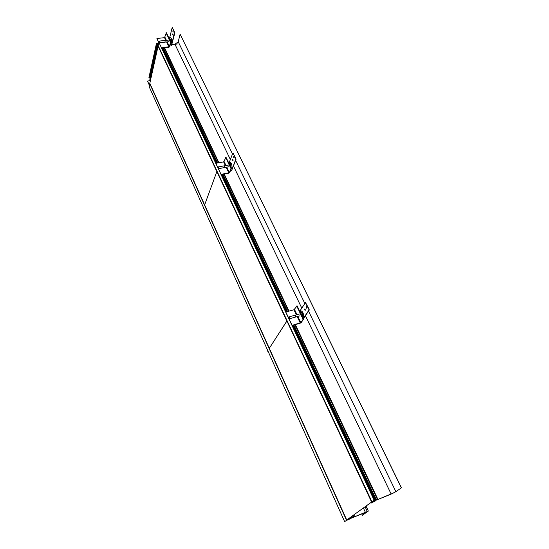 <?xml version="1.0" encoding="UTF-8"?>
<svg xmlns="http://www.w3.org/2000/svg" width="549" height="549" viewBox="0 0 549 549"><rect width="100%" height="100%" fill="white"/><g stroke="black" fill="none" stroke-linecap="round" stroke-linejoin="round"><path stroke-width="0.82" d="M375.317 500.873L373.341 501.539M375.358 500.963L372.524 502.342M293.399 325.159L375.729 499.947L376.285 499.727L372.895 501.278L375.145 500.036L374.15 500.208L371.934 501.8L375.077 500.523L371.639 502.225L372.723 501.985L371.131 503.097L372.545 502.397M375.729 499.947L377.884 499.329L295.348 324.603M373.279 501.443L377.884 499.329M158.201 45.649L371.673 501.999L374.754 500.654L371.934 501.8L158.201 45.649L158.922 42.403L374.363 500.118M288.994 311.139L224.246 174.06M218.907 162.751L164.604 47.784M164.24 47.825L218.523 162.82M223.862 174.129L288.589 311.249M294.95 324.713L377.293 499.158M163.314 47.928L217.555 162.991M222.894 174.314L287.573 311.53M293.928 325.008L376.223 499.597M162.84 47.983L217.054 163.08M222.393 174.404L287.045 311.674M375.715 500.132L293.31 325.18M286.962 311.695L222.311 174.424M216.979 163.101L162.765 47.989M375.145 500.036L292.898 325.296M286.551 311.811L221.913 174.493M216.587 163.17L162.394 48.038M374.15 500.208L158.922 42.403M370.959 502.712L371.131 503.097M344.6 521.55L149.095 86.55L158.091 46.143L216.848 171.604L204.633 204.894L149.815 83.318L346.735 520.006L349.404 518.908L344.6 521.55L348.244 519.574M348.306 519.697L352.499 517.542L349.569 518.537L354.448 516.142L351.518 517.433L352.355 516.932L352.087 516.335M352.355 516.932L347.949 519.327L349.473 518.956L346.501 520.178L149.733 83.661L346.501 520.178L204.633 204.894L216.848 171.604L286.832 321.041L269.305 348.306L286.907 321.021L371.598 502.047L346.728 520.013L371.598 502.047M349.233 518.62L347.949 519.327L349.233 518.62M349.981 517.858L350.159 518.242M350.022 517.831L350.187 518.187M351.374 517.33L351.209 516.966M353.33 515.436L353.789 516.444M353.439 515.36L353.899 516.369M354.448 516.142L353.933 515.003M158.112 46.047L371.673 501.999M349.404 518.908L346.501 520.178L349.404 518.908M156.341 43.865L157.124 44.085L149.678 77.821L148.93 77.622L156.479 43.337L157.789 43.845L158.338 45.018L157.488 43.618L156.479 43.337L156.341 43.865L157.124 44.085L157.796 45.519L157.357 46.047L157.961 46.72L150.46 80.401M149.678 77.821L150.069 78.699M149.946 79.488L150.357 80.374M171.583 45.313L174.857 32.844L172.352 27.608M173.093 30.847L173.244 32.068M172.393 33.963L172.516 34.93M170.499 43.673L171.59 45.286L174.479 31.993L172.187 27.477L169.387 38.979M172.901 32L172.935 30.744L172.901 32M172.208 34.91L172.235 33.839L172.208 34.91M170.615 43.199C172.022 43.639 172.262 42.095 171.336 38.567C170.753 37.51 170.279 37.469 169.909 38.444L169.744 38.986L170.842 39.089C171.501 41.148 171.446 42.438 170.67 42.952M170.814 42.362L170.684 39.425L169.895 39.123M230.8 169.874L231.294 170.574L231.699 170.389L236.07 159.196L233.092 153.027M233.888 156.554L234.128 157.899M232.865 159.382L233.064 160.466M231.699 170.389L235.775 159.251L235.686 158.332L232.92 152.945L228.892 163.307M233.675 157.728L233.723 156.492L233.675 157.728M232.666 160.356L232.701 159.299L232.666 160.356M231.301 168.577C232.227 167.706 232.254 166.066 231.39 163.657C230.511 162.147 229.846 162.106 229.386 163.533L229.372 163.595M230.8 167.294L230.621 164.48L229.537 164M229.757 164.439L230.168 163.863L229.256 164.062M303.316 318.832L309.197 310.137L309.121 309.176L305.601 302.712M306.431 306.623L306.843 308.099M304.976 308.991L305.313 310.206M303.213 318.612L308.881 310.219L308.812 309.265L305.388 302.719L299.713 311.29M306.218 307.797L306.713 308.215L306.747 307.008L306.253 306.589L306.218 307.797M304.77 309.979L305.189 310.336L305.217 309.307L304.791 308.95L304.77 309.979M302.712 317.562C303.851 316.951 303.926 315.332 302.945 312.71C301.648 310.576 300.735 310.446 300.207 312.333M302.128 316.341L302.032 313.458L300.818 312.415L300.495 312.717M300.756 313.17L301.25 312.484L300.406 312.745M149.431 85.033L147.557 81.266L149.369 85.294M150.405 80.641L147.619 81.005M161.797 48.099L168.914 47.296L169.792 46.631L170.876 42.088L166.395 32.714L164.535 37.661L156.918 38.478L158.874 42.63M167.15 41.896L169.421 46.672L170.506 42.129L166.018 32.755M170.506 42.129L170.876 42.088L166.395 32.714M169.421 46.672L161.674 47.832M156.918 38.478L158.805 42.925M221.295 174.609L228.775 173.203L229.763 172.537L231.349 168.447L226.044 157.357L223.621 161.893L215.963 163.279M226.771 167.15L229.372 172.606L230.957 168.522L225.653 157.426M230.957 168.522L231.349 168.447L226.044 157.357M229.372 172.606L221.185 174.39M292.24 325.482L300.118 323.244L301.229 322.579L303.508 319.216L297.126 305.889L293.955 309.773L285.899 311.99M297.826 316.409L300.818 322.695L303.089 319.333L296.714 305.999M303.089 319.333L303.508 319.216L297.126 305.889M300.818 322.695L292.171 325.331M149.184 86.152L149.541 87.552L149.129 86.399M203.59 208.531L204.036 208.792L203.446 207.488L203.59 208.531M267.699 351.223L268.255 351.683L267.555 350.132L267.699 351.223M159.21 42.506L159.231 41.093L159.21 42.506M218.372 168.296L218.735 168.632L218.399 166.903L218.372 168.296M288.904 318.269L289.447 318.756L289.467 317.391L288.918 316.903L288.904 318.269M362.422 515.271L367.288 511.743L350.214 518.565L367.377 511.709L362.422 515.271L361.75 513.809M375.221 500.564L391.169 494.079L395.891 491.691L401.353 487.841L395.973 491.657L391.128 494.107L375.221 500.564L394.264 492.652M401.353 487.841L180.113 34.189L178.226 41.779L174.946 44.249L172.029 44.579L177.684 43.947M170.986 44.695L170.238 44.778L170.986 44.695M180.113 34.189L401.443 487.807M371.639 502.225L372.394 501.916L371.639 502.225M157.124 44.085L157.851 46.692M169.49 39.178L170.423 39.041L170.101 39.542M169.792 46.631L170.876 42.088M229.763 172.537L231.349 168.447M301.229 322.579L303.508 319.216M165.043 42.129L165.077 40.715M159.594 42.582L159.093 41.25L159.594 42.582M224.61 167.548L224.658 166.155M218.859 168.529L218.276 167.006L218.859 168.529M295.637 317.02L295.671 315.661M289.529 318.715L288.836 316.945L289.529 318.715M366.094 506.226L368.352 511.092L350.214 518.565M174.946 44.249L230.34 159.498L174.946 44.249M233.442 165.942L301.785 308.133L233.442 165.942M305.429 315.709L391.169 494.079L305.429 315.709M157.357 46.047L149.891 79.749M157.549 46.459L150.069 80.154M169.799 39.137L170.705 39.329L170.76 42.575M229.386 163.533L229.283 164.055C229.633 162.964 230.148 162.998 230.827 164.165L231.019 167.754M229.413 164.027L230.655 164.391L230.855 167.411M300.269 312.463C300.777 311.475 301.449 311.715 302.293 313.184C302.973 314.893 303 316.114 302.369 316.842M300.378 312.69C300.825 311.942 301.394 312.168 302.08 313.39L302.19 316.478M164.975 37.325L166.395 40.31M164.535 37.661L165.825 40.372M166.58 41.957L168.982 47.008M224.109 161.557L225.996 165.517M223.621 161.893L225.399 165.626M226.174 167.26L228.878 172.942M294.504 309.437L296.988 314.659M293.955 309.773L296.364 314.831M297.194 316.581L300.262 323.032M365.38 512.306L363.452 508.134M178.226 41.779L232.474 153.912M233.833 156.719L234.203 157.488M235.61 160.39L304.839 303.487M306.397 306.706L306.918 307.783M308.531 311.118L395.891 491.691M149.87 79.605L157.337 45.903M169.01 41.69L159.457 42.74M168.804 40.05L159.237 41.093M228.803 166.772L218.735 168.632M228.487 165.057L218.413 166.903M300.063 315.778L289.447 318.756M299.541 313.946L288.925 316.903M367.37 511.702L365.147 506.905"/></g></svg>
